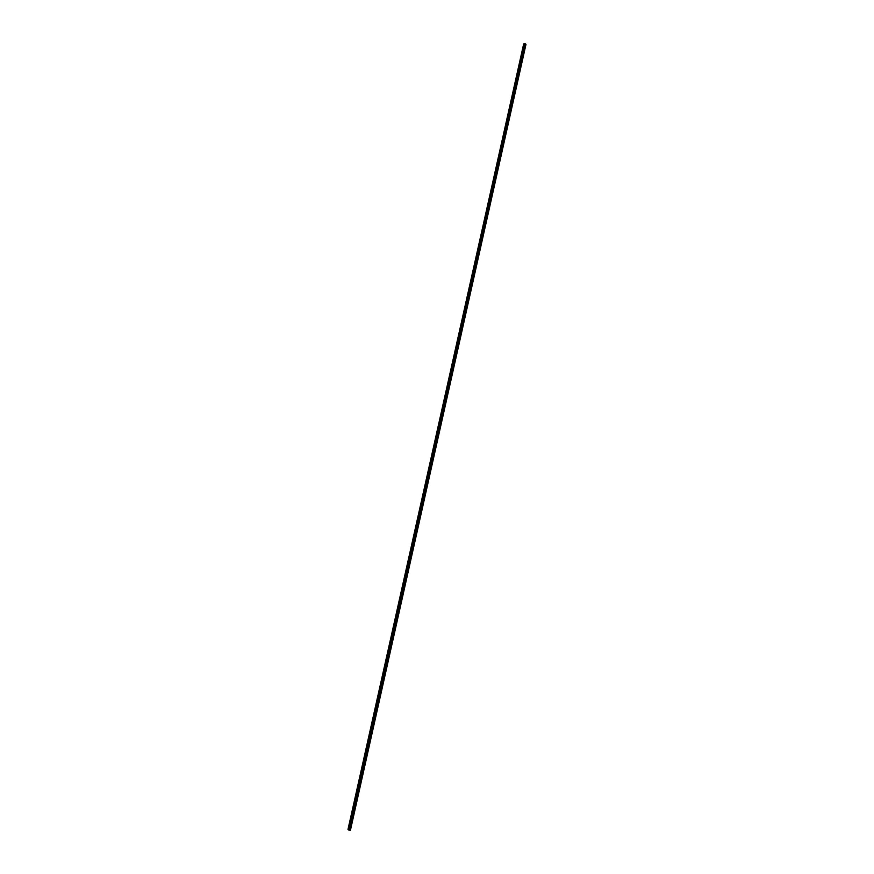 <?xml version="1.0" encoding="UTF-8"?>
<svg xmlns="http://www.w3.org/2000/svg" width="874" height="874" viewBox="0 0 874 874"><rect width="100%" height="100%" fill="white"/><g stroke="black" fill="none" stroke-linecap="round" stroke-linejoin="round"><path stroke-width="0.66" stroke-dasharray="4.37 3.28" d="M524.859 44.574L349.447 829.765L524.859 44.574L349.272 829.71L348.344 829.492L349.545 830.169L524.946 44.279M524.957 44.268L524.171 43.962L524.761 44.585M349.676 829.644L524.935 44.596M525.296 44.989L350.048 829.732L525.383 45.022M525.482 45.109L350.179 829.732M525.329 45.142L350.037 829.655M523.57 44.399L524.881 45.066M526.006 44.257L350.408 830.278L525.995 44.268M525.831 44.279L349.895 830.158L525.744 44.257M525.525 44.159L349.611 829.961L525.176 44.345M523.592 44.443L347.994 829.382L349.556 829.535M349.25 829.492L524.619 44.967M525.252 43.94L349.545 830.169L525.252 43.929M349.338 830.147L525.077 43.842M524.258 43.919L348.54 829.83M348.464 829.787L524.171 43.962M523.897 44.41L348.344 829.492L523.897 44.421M348.387 829.47L523.919 44.487M524.411 44.945L349.032 829.426M348.715 829.328L524.094 44.924M349.633 829.568L524.957 45.055M349.775 830.125L525.405 44.159M524.946 44.891L349.567 829.644"/><path stroke-width="1.31" d="M523.581 44.377L347.994 829.393M348.147 829.754L523.908 43.82M525.536 43.995L350.31 830.3L525.536 43.995L523.996 43.787M350.31 830.3L525.929 44.17M350.419 830.289L526.006 44.246M349.851 830.234L348.223 829.808M524.848 43.7L349.054 830.136M525.58 44.039L349.917 830.234"/></g></svg>
